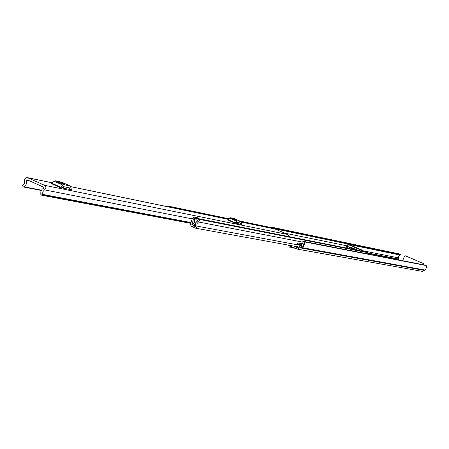 <?xml version="1.0" encoding="UTF-8"?>
<svg xmlns="http://www.w3.org/2000/svg" width="449" height="449" viewBox="0 0 449 449"><rect width="100%" height="100%" fill="white"/><g stroke="black" fill="none" stroke-linecap="round" stroke-linejoin="round"><path stroke-width="0.67" d="M301.964 243.431L303.462 244.34L303.479 246.378L301.627 246.035L299.713 247.781L297.317 249.128L287.826 245.014M301.627 246.035L301.857 244.649L301.144 243.465L297.378 242.954L297.294 244.385L300.201 244.548L300.33 245.468L298.456 247.231L297.575 247.725L293.882 246.119M303.137 243.936L302.822 241.596L303.687 241.433L304.332 242.449L304.439 244.52L303.771 246.131L303.563 246.406L301.677 246.058M399.891 254.072L400.497 254.695L399.094 255.7L398.538 256.873L398.746 259.954M297.35 249.133L422.436 271.392L425.787 269.097L426.528 267.385L426.202 265.55L304.074 241.803M425.646 265.213L426.202 265.55M271.196 227.604L270.601 226.964L269.552 227.256M405.514 255.863L423.362 263.524L423.704 264.82M423.789 264.613L423.469 264.775M402.641 260.684L404.482 256.323L405.402 255.829L423.362 263.524M423.553 264.568L423.126 263.479M300.454 244.789L297.294 244.385M290.885 246.703L289.044 247.051L291.889 247.421M289.1 245.575L289.089 247.012M293.826 247.652L292.136 247.595L290.885 246.361M292.136 247.595L292.484 247.062M408.932 268.99L409.567 269.103M29.454 180.818L26.452 180.201L26.951 179.69L43.755 187.244L43.744 187.979L42.111 189.254L40.865 191.616L40.775 194.305L41.622 195.197L42.633 194.939L42.812 191.796L44.496 189.876C46.309 188.305 46.32 186.784 44.541 185.308L27.731 177.759L26.295 177.664L24.903 178.764L24.543 179.83L24.622 183.181L22.472 185.841L23.393 186.969L24.173 186.812L41.448 190.185M288.875 236.606L287.966 234.53L275.237 229.102M71.318 189.775L60.02 187.508L51.135 183.523L54.991 180.722L61.749 182.193M241.467 224.405L234.726 223.046L227.643 219.931L230.185 217.681L234.187 218.54M26.452 180.201L26.716 181.783L26.39 183.91L25.34 185.774L24.173 186.812M61.614 187.834L63.09 186.565L69.629 187.912L69.887 189.512M61.754 187.704L62.462 188.002M64.662 184.185L60.559 182.586L64.662 184.185M71.442 189.832L70.454 186.071L61.564 182.109M54.991 180.722L63.859 184.685L70.358 186.038M63.859 184.685L62.866 185.14L53.992 181.172M51.809 183.22L60.688 187.199L62.866 185.14M60.688 187.199L60.02 187.508M235.669 223.237L236.657 222.233L240.546 223.035L240.597 224.242M237.167 220.251L234.092 219.028L237.167 220.251M241.523 224.427L241.169 221.604L234.103 218.506M230.185 217.681L237.257 220.785L241.13 221.593M237.257 220.785L236.617 221.161L229.546 218.051M228.07 219.679L235.153 222.794L236.617 221.161M235.153 222.794L234.726 223.046M195.455 226.144L193.373 225.757L192.829 227.082L195.253 228.126L196.46 227.761L196.948 226.767L196.937 223.697L199.423 220.846L198.991 219.488L196.213 218.203L194.703 218.921L194.557 222.356L192.043 225.101M193.373 225.757L195.523 226.711L195.343 224.629L195.697 223.147L196.482 221.857L198.048 220.672L195.921 219.612L196.061 222.002L195.349 223.731L193.44 225.499L191.656 226.521L191.246 226.38L190.41 224.382L192.29 218.489L193.861 217.125L195.405 217.344L195.612 217.905L193.57 218.916L191.79 225.056M365.486 251.85L367.507 252.624L368.09 253.977M345.382 243.1L347.369 243.874L347.975 244.615M347.47 245.816L346.533 246.495L347.139 246.619M172.298 207.707L169.509 206.383L168.173 206.854M173.83 208.027L173.247 207.545L176.165 208.151L176.749 208.633M173.247 207.545L172.725 207.797M195.405 217.344L198.239 217.905L198.447 218.467L195.612 217.905M198.166 218.59L198.447 218.467M350.068 247.87L353.689 249.448M358.397 249.015L358.566 248.611L354.974 247.051L354.564 247.348M358.156 248.909L358.566 248.611M358.302 248.561L354.446 246.967M353.301 248.802L355.552 249.638L353.301 248.802M357.37 248.095L354.036 246.664M353.874 246.591L353.341 246.361M349.457 244.778L365.503 251.749L363.578 251.266L348.345 244.643L349.457 244.778M358.723 248.701L362.394 250.295M353.7 246.754L354.643 247.158M358.476 248.825L360.48 249.65L358.498 248.78M358.515 248.735L360.957 249.745L358.538 248.684M354.182 246.849L354.682 247.068M354.901 247.04L353.352 246.338M357.96 250.329L352.033 247.753L348.525 246.77L354.457 249.633M362.281 250.188L359.009 248.768M354.659 247.113L353.986 246.821M347.279 248.207L347.189 247.584L348.07 246.855M355.552 249.852L354.704 249.683M349.277 247.124L351.191 247.955L349.21 247.292M354.62 247.27L358.15 248.808M297.76 247.736L297.412 247.674M347.79 244.211L400.233 255.083L347.795 244.217M398.661 257.911L364.111 251.008M398.645 259.056L367.961 253.012M398.572 259.225L368.073 253.225M424.591 269.978L300.095 247.264M424.367 270.203L299.803 247.562M424.294 270.371L299.713 247.781M400.48 254.589L345.741 243.167M346.269 243.392L400.497 254.695M290.048 246.821L289.947 245.951M287.966 234.53L44.541 185.308M275.866 229.231L241.371 222.075M228.345 219.376L70.835 186.7M52.219 182.838L27.731 177.759M192.172 218.865L44.496 189.876M190.988 222.564L42.829 194.406M42.285 195.107L190.791 223.181M190.847 223.001L42.633 194.939M65.481 188.619L62.293 187.188M68.989 187.777L69.735 188.114M61.39 182.726L61.272 183.012M236.971 223.501L235.865 223.018M240.002 222.917L240.602 223.181M300.409 245.373L196.864 226.094M302.66 242.112L198.559 221.986M193.57 218.916L194.608 219.118M192.217 224.91L191.689 224.814M367.507 252.624L198.598 219.224M365.918 251.934L196.482 218.287M345.786 243.184L240.125 221.144M228.872 218.798L169.761 206.467M347.369 243.874L241.338 221.834M228.53 219.174L176.39 208.336M173.033 207.64L171.86 207.393M347.324 245.895L284.891 233.183M196.348 219.797L195.854 219.701M195.349 225.493L193.598 225.168M195.349 225.533L193.564 225.202M195.399 225.864L193.44 225.499M194.714 218.904L193.755 218.714M346.886 248.129L348.345 244.643M348.042 244.497L346.549 248.061L348.031 244.486M347.178 247.708L346.987 248.151M347.178 247.64L349.485 248.645M302.233 243.465L300.375 243.111M425.781 265.224L303.535 241.382M400.014 254.083L270.601 226.964M289.044 247.051L288.892 245.665M292.737 247.848L295.324 248.314M190.741 223.344L41.622 195.197M41.302 190.46L23.393 186.969M275.568 229.136L241.371 222.042M228.373 219.342L70.824 186.655M52.258 182.799L27.322 177.624M62.389 187.991L61.782 187.716M61.653 182.137L70.454 186.071M234.142 218.517L241.169 221.604M298.563 246.972L195.253 228.126M365.716 251.872L196.213 218.203M345.595 243.122L240.007 221.093M228.889 218.775L169.509 206.383M192.963 226.762L191.656 226.521M347.189 247.584L346.959 248.145"/></g></svg>
